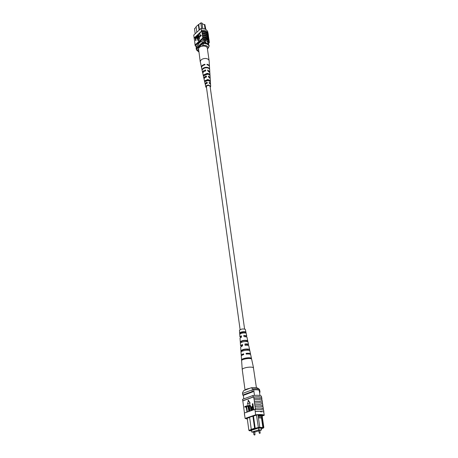 <?xml version="1.0" encoding="UTF-8"?>
<svg xmlns="http://www.w3.org/2000/svg" width="458" height="458" viewBox="0 0 458 458"><rect width="100%" height="100%" fill="white"/><g stroke="black" fill="none" stroke-linecap="round" stroke-linejoin="round"><path stroke-width="0.69" d="M240.112 329.623L206.392 86.831C206.718 85.64 207.737 85.222 209.443 85.589L210.085 86.316L244.589 328.993M254.476 431.865L253.709 431.974M259.623 430.222L258.862 430.331M259.835 430.509L261.558 429.959L258.793 429.856L258.541 428.104M261.558 429.959L261.306 428.213M258.793 429.856L251.768 432.106L251.534 430.365M251.768 432.106L253.572 432.163M254.677 432.152L258.764 430.846M247.228 418.263L248.86 430.325L251.505 429.472M253.451 415.921L255.18 428.282L259.743 427.165L259.423 427.795L254.682 428.888L249.467 430.778L251.591 430.801M261.375 428.722L263.379 428.081L263.424 427.314L261.93 417.032L261.501 418.028L262.875 427.491L262.606 428.098L263.11 427.938M262.606 428.098L259.423 427.795M251.568 430.646L250.532 430.606L258.318 428.093L262.331 428.253L261.346 428.493M261.919 417.015L261.776 416.024L258.152 415.83L258.295 416.82L261.93 417.032M243.816 398.866L243.347 395.357L253.915 391.418L253.692 389.815L252.02 389.924L242.54 393.479L242.757 395.065L243.347 395.357M259.989 395.517L259.228 390.302C258.26 389.821 256.417 389.655 253.692 389.815M254.482 395.374L253.915 391.418L252.249 391.527L252.02 389.924M262.01 414.954L263.848 427.532L263.379 428.081M249.599 417.232L251.259 429.341L254.596 428.264L252.902 416.11M258.432 427.887L256.474 415.12M259.531 392.374L260.035 392.191L259.8 390.605L259.228 390.302M260.035 392.191L259.457 391.893M252.249 391.527L242.757 395.065M261.501 428.219L261.541 428.505M254.682 428.888L254.596 428.264L255.18 428.282L255.261 428.906M258.295 416.82L259.743 427.165M258.152 415.83L257.98 414.822M263.424 427.314L263.848 427.532M258.037 415.223L261.117 415.395L261.781 416.013L261.621 414.902M259.646 427.36L262.875 427.491M258.415 417.868L261.501 418.028M261.117 415.395L261.037 414.845M252.009 429.747L251.259 429.341M249.467 430.778L248.86 430.325M242.654 393.439L242.557 392.712L243.679 390.628L251.19 387.789C254.528 387.416 256.709 387.525 257.745 388.126L259.486 389.409C258.461 388.773 256.228 388.596 252.782 388.865L252.816 389.861M252.782 388.865L251.19 387.789M259.486 389.409L259.697 390.422C258.741 389.741 256.486 389.546 252.919 389.827M260.739 411.668L260.974 411.273L261.163 412.085L260.739 411.668M262.382 402.164L259.549 401.471L254.304 401.626L259.646 401.437L262.382 402.164L262.119 400.389L259.388 399.657L254.173 399.794L254.425 401.58M254.888 404.849L260.121 404.689L262.858 405.393L260.018 404.723L254.768 404.889L254.304 401.626M262.165 416.001L264.243 415.303C263.361 414.49 260.499 414.33 255.667 414.822L254.894 409.372L255.392 409.32L255.352 408.124L254.768 404.889M261.907 398.941L259.079 398.237L253.841 398.38L259.176 398.202L261.907 398.941L261.695 397.498L258.965 396.748L253.142 396.971L252.936 395.517L242.54 399.336L242.814 400.87L253.635 396.92M254.173 399.794L253.841 398.38M253.967 398.334L253.755 396.874M255.312 411.473L261.071 411.238L263.894 411.988L260.974 411.273L255.198 411.519L254.94 409.704M255.054 409.658L260.808 409.429L263.631 410.196L263.894 411.988M255.352 408.124L260.596 407.958L263.333 408.639L263.069 406.853L260.333 406.154L255.095 406.32M254.631 403.051L259.858 402.897L262.594 403.613L262.858 405.393M255.667 414.822L245.099 418.429L244.377 413.036L254.894 409.372M244.446 413.013L242.814 400.87M245.099 418.429L247.343 419.081M244.881 407.185L244.79 406.527L246.553 406.017L247.326 411.702L247.028 411.805L246.061 406.767L244.881 407.185L246.072 406.881M246.702 406.538L246.61 405.874L248.379 405.364L249.158 411.061L248.86 411.164L247.881 406.114L246.702 406.538L247.898 406.235M249.501 407.494L249.954 410.786L249.37 410.872L248.917 407.586L249.49 404.769L250.755 406.933L251.499 410.242L250.915 410.334L250.457 407.036L249.604 405.427L249.215 407.477L249.954 410.786M249.896 404.757L251.047 406.956L251.499 410.242M252.616 403.733L253.423 409.458L252.049 409.818L251.385 408.427L252.026 406.355L252.639 406.137L252.318 403.841L252.902 403.75L253.709 409.475L252.272 409.836M247.492 404.191L250.211 403.212L248.368 400.206L247.492 404.191M261.976 400.269L261.787 398.987M262.451 403.492L262.262 402.204M262.926 406.733L262.737 405.433M263.333 408.639L263.213 408.679C262.234 407.935 259.572 407.763 255.232 408.17M263.47 410.036L263.213 408.679M244.417 413.362L244.532 415.2M264.243 415.303L263.762 412.028M261.615 397.424L261.432 396.204C260.539 395.277 257.711 395.054 252.936 395.517M253.142 396.971L242.734 400.779M262.091 415.475L262.938 415.188C261.856 414.805 259.949 414.702 257.219 414.868L249.427 417.29M249.455 417.507L246.433 418.538L247.291 418.744M252.73 406.807L252.1 407.03L251.677 408.29L252.129 409.16L253.022 408.891L252.73 406.807M253.423 409.458L253.709 409.475M252.747 406.922L251.969 408.307L252.301 409.137M252.1 407.03L252.392 407.048M251.677 408.29L251.969 408.307M249.604 405.427L249.215 407.477M251.213 410.225L250.915 410.334M249.667 410.769L249.37 410.872M248.087 405.347L249.158 411.061M248.871 411.044L248.574 411.147M246.267 406L247.326 411.702M247.034 411.685L246.742 411.788M247.206 404.168L250.211 403.212M249.925 403.195L248.081 400.183M245.127 390.084C245.591 389.443 247.045 388.876 249.49 388.384L249.719 388.344M245.047 390.113L242.236 369.514C242.374 368.753 243.822 368.083 246.57 367.493C250.016 366.921 252.295 366.99 253.406 367.694L256.406 387.691M253.543 367.929L250.629 354.532C249.971 354.011 248.494 353.862 246.198 354.097L246.101 353.341C248.362 353.112 249.822 353.255 250.474 353.776L248.768 345.71C248.225 345.252 246.994 345.103 245.076 345.28L244.916 343.975C246.77 343.809 247.961 343.952 248.494 344.405L246.936 337.002L243.977 336.584L243.816 335.302L245.889 335.869L245.488 336.561M244.916 343.975L247.452 344.616L247.211 345.229M242.07 345.956L241.635 345.59L242.488 344.851M241.337 337.145L240.731 336.739L241.4 336.103M243.816 335.302L246.753 335.88L245.311 329.313C242.923 328.649 240.977 328.976 239.471 330.292L239.935 336.836L241.36 335.794L241.521 337.082L240.026 338.153L240.559 345.721L242.442 344.468L242.603 345.773L240.656 347.055L241.234 355.299C241.269 354.79 242.059 354.303 243.604 353.834L243.702 354.589C242.127 355.065 241.32 355.557 241.292 356.072L242.236 369.514M246.753 335.88L246.089 336.641M248.597 344.593L248.007 345.349M250.589 353.982L250.457 354.395M241.475 355.654L241.234 355.299M241.337 346.288L240.559 345.721M240.776 337.386L239.935 336.836M241.618 360.681C241.406 359.341 249.026 357.847 251.15 358.814L250.984 358.053C248.877 357.097 241.366 358.574 241.561 359.902L241.618 360.681M241.023 352.145C240.977 350.937 247.423 349.654 249.375 350.49L249.095 349.179C245.402 348.715 242.683 349.254 240.931 350.794L241.023 352.145M240.398 343.134C241.95 341.794 244.314 341.319 247.497 341.714L247.217 340.414C244.125 340.031 241.824 340.494 240.307 341.8L240.398 343.134M239.797 334.231C241.108 333.138 243.055 332.743 245.631 333.046L245.351 331.769C242.866 331.478 240.988 331.861 239.711 332.914L239.797 334.231M242.654 354.95L243.662 354.292M246.101 353.341L246.49 354.068M246.444 353.696L249.129 354.04M245.185 344.267L245.316 345.252M244.022 335.531L244.16 336.567M249.461 358.528L249.427 358.362C246.822 358.082 244.738 358.465 243.169 359.507M247.961 350.25L247.812 349.431C245.356 349.196 243.484 349.563 242.202 350.542L242.265 351.16M246.375 341.519L246.209 340.615C244.091 340.42 242.454 340.746 241.314 341.599L241.389 342.344M244.801 332.914L244.618 331.918L240.444 332.766L240.53 333.642M250.984 358.053L249.427 358.362M242.809 359.656L241.561 359.902M249.095 349.179L247.812 349.431M242.202 350.542L240.931 350.794M247.217 340.414L246.209 340.615M241.314 341.599L240.307 341.8M245.351 331.769L244.618 331.918M240.444 332.766L239.711 332.914M207.027 43.602L207.674 43.504L207.858 42.777C207.245 41.163 206.392 40.464 205.299 40.688L205.115 41.403L206.541 43.395M207.669 43.504L207.852 42.789C207.239 41.168 206.386 40.47 205.299 40.693M205.539 29.318L204.829 24.469L205.848 29.501M202.734 28.476L201.949 22.963L200.804 22.906L196.058 26.621L196.826 32.243M201.589 28.407L200.804 22.906L201.949 22.963M204.251 24.698L204.829 24.469M203.799 39.691L204.257 42.903M204.623 39.451L205.132 43.012M207.817 41.06L208.316 44.472M208.264 41.89L208.705 44.884M196.287 46.361L196.465 47.672M199.098 30.176L198.308 24.549M199.47 29.839L198.761 24.784M196.133 27.199L194.49 28.705L195.177 33.749M196.43 49.298L196.087 48.004L202.848 41.987L204.142 42.096M202.848 41.987L202.98 42.915L203.592 42.943M208.625 44.34L209.226 46.103M196.213 48.926L202.98 42.915M205.081 29.094L204.457 24.812L202.03 23.541M198.554 49.069L197.518 49.991L198.869 51.8M208.396 47.953C207.749 46.018 205.917 45.107 202.9 45.227L203.661 42.88C206.421 42.995 208.253 43.905 209.157 45.623L208.396 47.953L207.405 48.817M203.741 43.436C206.501 43.55 208.333 44.46 209.237 46.172M198.898 52.023L196.436 49.916L196.362 49.361L203.661 42.88M196.436 49.916L197.518 49.991M202.9 45.227L201.846 46.155M208.001 33.205L207.812 31.923C206.901 29.564 204.634 28.396 201.022 28.425L193.757 35.043L194.994 43.876M194.862 43.602L195.137 45.371M194.043 37.911L194.261 38.438M201.022 28.425L201.497 31.15C205.104 31.138 207.377 32.3 208.316 34.642L208.224 34.711C207.308 32.358 205.041 31.196 201.417 31.23L194.152 38.02M199.814 33.211L201.446 31.413M201.818 31.396L202.133 32.953C205.396 33.033 207.52 34.115 208.499 36.199L208.47 36.692M205.436 30.732L205.894 30.967M199.768 33.188L200.157 35.993L201.222 35.358L201.28 35.73L200.003 36.554L199.768 33.188L200.346 35.827M198.486 34.35L198.875 37.155L199.934 36.52L199.986 36.892L198.715 37.716L198.486 34.35L199.064 36.983M197.93 34.848L198.182 36.674L197.736 38.644L197.266 38.804L196.654 36.005L197.364 38.38L197.673 38.283L197.724 35.037L198.159 34.963L198.411 36.789L197.965 38.758L197.387 38.827M196.86 35.816L197.495 38.392M196.35 36.697L196.734 37.287L195.835 39.193L196.007 40.476L195.572 40.544L195.142 37.373L196.665 36.062M198.629 40.917L199.545 38.197L197.404 39.794L198.629 40.917L199.316 38.083M208.413 36.274C207.451 34.173 205.333 33.09 202.047 33.033L202.253 33.772C205.516 33.852 207.64 34.934 208.619 37.018L208.676 38.088C207.72 35.993 205.596 34.911 202.31 34.854L202.654 36.606C205.928 36.686 208.052 37.762 209.031 39.835L209.008 40.333M202.31 34.854L202.39 34.779C205.659 34.854 207.783 35.936 208.762 38.014M202.253 33.772L202.39 34.779M194.238 38.26L195.154 37.43M196.911 35.839L197.73 35.094M197.982 34.871L198.285 34.596M198.532 34.373L199.568 33.434M202.888 38.26L202.802 38.335C206.1 38.392 208.23 39.462 209.186 41.552L209.272 41.478C208.293 39.405 206.163 38.335 202.888 38.26L202.768 37.43C206.043 37.51 208.172 38.581 209.151 40.659L209.272 41.478M208.945 39.909C207.989 37.819 205.86 36.743 202.568 36.686L202.768 37.43M208.676 38.088L208.739 38.506M202.51 35.598C205.779 35.678 207.903 36.755 208.882 38.833L209.031 39.835M201.989 31.957C205.253 32.037 207.371 33.119 208.35 35.203L208.499 36.199M208.316 34.642L208.167 33.646C207.228 31.31 204.961 30.142 201.354 30.154L201.274 30.234M201.497 31.15L201.354 30.154M196.448 47.563L195.079 44.93L202.425 38.352L202.539 39.176C206.192 39.142 208.47 40.287 209.386 42.623L209.186 41.552M202.425 38.352L202.802 38.335M194.129 37.837L193.997 36.846M195.188 45.748L202.539 39.176M209.386 42.623L208.487 43.413M204.68 39.835L208.281 42.027M198.291 43.934L198.371 44.5L197.913 44.271L201.165 41.369L201.623 41.598L203.77 39.686M196.293 46.43L198.371 44.5M196.081 36.594L196.505 37.172L195.606 39.079L195.572 40.544M195.555 38.707L196.133 37.018L195.4 37.556L195.555 38.707M195.4 37.556L195.743 38.535M196.242 37.144L195.629 37.67M199.705 36.405L199.986 36.892M199.757 36.777L198.715 37.716M200.993 35.243L201.28 35.73M201.051 35.615L200.003 36.554M209.483 66.656L209.14 60.782C208.774 59.34 207.48 58.561 205.253 58.452C202.522 58.63 200.862 59.62 200.278 61.424L201.554 67.773M209.14 60.782L207.337 48.33C207.09 44.913 198.921 45.485 198.572 48.949L200.266 62.03M208.361 79.984L207.863 79.932M209.151 77.196L208.493 76.709M208.058 74.116L207.755 74.299M208.155 70.956L207.755 70.75M206.953 73.95L207.005 74.276M209.901 83.43L209.237 82.726M204.652 74.986L206.987 73.95L208.762 74.539M205.785 81.02L205.722 80.682L207.777 79.932L209.552 80.751M210.142 86.711L210.199 86.333L208.487 85.331C207.062 85.469 206.329 85.984 206.289 86.883L206.444 87.232M210.113 78.089L210.165 77.642L208.413 76.068L208.527 76.984L210.216 78.513L210.52 83.528L209.18 82.245L209.295 83.173L210.571 84.409L210.686 86.304L210.228 87.301M209.483 66.41C209.346 65.322 208.499 64.612 206.953 64.28L207.016 64.796C208.545 65.122 209.375 65.826 209.512 66.902L209.81 71.814L207.657 69.954L207.766 70.858L209.861 72.679L210.165 77.642M207.463 74.276L207.961 74.087M209.775 72.255L209.81 71.814M210.451 83.98L210.52 83.528M206.529 87.822L205.808 86.991C205.825 85.852 206.741 85.199 208.55 85.022L210.686 86.304M206.352 67.28C208.161 67.355 209.254 67.961 209.627 69.101L209.655 69.587C209.283 68.465 208.201 67.87 206.415 67.795C204.594 67.87 203.283 68.465 202.482 69.593L202.373 69.101C203.18 67.961 204.508 67.355 206.352 67.28M207.102 73.36C208.636 73.412 209.592 73.91 209.959 74.849L210.01 75.713C209.638 74.803 208.711 74.322 207.216 74.27L203.856 75.725L203.661 74.866L207.102 73.36M207.863 79.492L210.285 80.665L210.337 81.535L207.978 80.413L205.167 81.553L204.972 80.682L207.863 79.492M202.236 70.927L202.127 70.44M207.131 83.161L206.3 83.081M205.808 86.991L205.396 85.136C205.316 84.255 205.94 83.602 207.268 83.179L207.153 82.257C205.774 82.686 205.121 83.362 205.207 84.272L204.113 79.371C204.028 78.261 204.823 77.465 206.506 76.99L206.398 76.074C204.657 76.555 203.833 77.368 203.924 78.518L202.848 73.664C202.751 72.318 203.718 71.385 205.756 70.864L205.648 69.954C203.558 70.48 202.562 71.437 202.659 72.816L201.589 68.013C201.486 66.433 202.631 65.357 205.012 64.796L204.949 64.28C202.533 64.847 201.377 65.935 201.48 67.538M202.659 72.816L202.814 73.234M203.924 78.518L204.096 78.931M205.207 84.272L205.396 84.69M206.163 77.081L205.522 76.984M206.089 83.282L206.524 83.459M205.545 70.91L204.01 71.54M206.34 77.03L206.289 76.641L204.778 77.808M207.142 83.213L207.068 82.675L205.774 84.009M204.949 64.28L204.852 64.824M205.648 69.954L205.51 70.669M206.398 76.074L206.289 76.641M207.153 82.257L207.068 82.675M202.871 69.101L202.373 69.101M204.629 74.86L203.661 74.866M209.959 74.849L209.346 74.854M205.722 80.682L204.972 80.682M210.285 80.665L209.541 80.665M254.11 434.757L254.86 434.648M259.239 432.993L260.178 432.93L259.852 433.428L259.239 432.993M259.274 433.131L258.684 430.285M252.53 409.767L252.816 409.784M250.755 406.933L251.047 406.956M254.625 431.78L255.014 434.562L254.688 435.054L253.927 434.711L253.537 431.928M260.178 432.93L259.778 430.131M252.438 409.858L252.152 409.841M250.045 404.752L249.753 404.729"/></g></svg>
